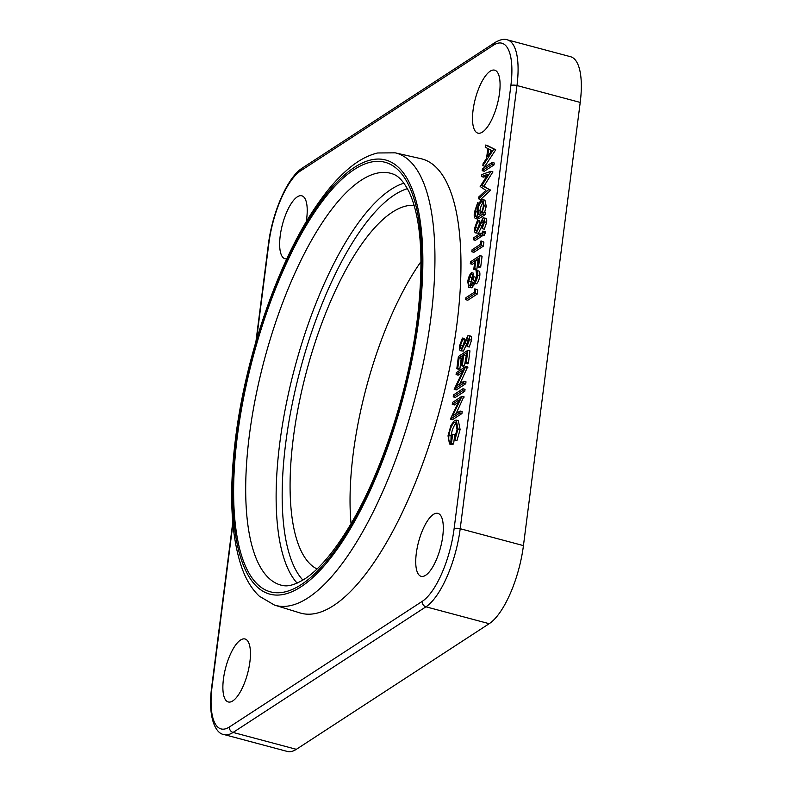 <?xml version="1.0" encoding="UTF-8"?>
<svg xmlns="http://www.w3.org/2000/svg" width="791" height="791" viewBox="0 0 791 791"><rect width="100%" height="100%" fill="white"/><g stroke="black" fill="none" stroke-linecap="round" stroke-linejoin="round"><path stroke-width="1.19" d="M499.526 93.031A32.579 11.321 -75.1 0 0 494.691 70.172A32.579 11.321 -75.1 0 0 473.058 110.275A32.579 11.321 -75.1 0 0 477.883 133.135A32.579 11.321 -75.1 0 0 499.526 93.031M442.752 536.229A32.579 11.321 -75.1 0 0 437.917 513.369A32.579 11.321 -75.1 0 0 416.284 553.473A32.579 11.321 -75.1 0 0 421.109 576.323A32.579 11.321 -75.1 0 0 442.752 536.229M249.897 661.859A32.579 11.321 -75.1 0 0 245.072 638.999A32.579 11.321 -75.1 0 0 223.428 679.103A32.579 11.321 -75.1 0 0 228.253 701.953A32.579 11.321 -75.1 0 0 249.897 661.859M306.186 221.945A32.579 11.321 -75.1 0 0 306.671 218.662A32.579 11.321 -75.1 0 0 301.846 195.812A32.579 11.321 -75.1 0 0 280.202 235.906A32.579 11.321 -75.1 0 0 285.027 258.766A32.579 11.321 -75.1 0 0 286.817 258.845M317.043 568.976A188.614 65.554 104.9 0 1 293.293 438.234A188.614 65.554 104.9 0 1 414.128 205.353M351.046 523.682A186.34 64.763 104.9 0 1 353.241 453.391A186.34 64.763 104.9 0 1 421.03 261.574M274.487 605.085L299.819 612.867A235.046 81.691 -75.1 0 0 456.961 323.865A235.046 81.691 -75.1 0 0 421.089 158.724L395.243 152.841A234.067 81.354 104.9 0 1 430.957 317.29A234.067 81.354 104.9 0 1 274.487 605.085L259.339 596.216C251.904 589.216 246.06 579.714 241.819 567.711C230.834 535.596 228.777 492.229 235.639 437.611C245.961 354.249 279.272 258.855 317.399 204.385C327.543 189.662 337.836 177.846 348.287 168.948C357.957 160.662 367.756 155.333 377.693 152.97L395.243 152.841M491.755 150.537L488.65 148.955L487.651 156.717L491.755 150.537M462.676 339.547L460.491 345.341C460.214 347.783 460.56 348.851 461.549 348.554L467.916 335.72C469.261 335.157 469.765 336.462 469.439 339.636L467.095 346.468L466.739 345.084L468.499 340.051L467.708 337.648L461.282 350.512C459.759 351.095 459.166 349.582 459.522 345.974L462.428 338.024L462.676 339.547L464.782 340.11L462.508 347.298M460.491 345.341L462.597 345.904M470.032 336.284C471.367 335.72 471.871 337.025 471.545 340.199L469.211 347.031L467.095 346.468M467.916 335.72L470.793 336.096M469.439 339.636L471.545 340.199M468.46 340.338L463.388 351.075L460.471 350.72L463.388 351.075M466.304 339.873L468.41 340.437M464.989 343.403L467.095 343.966M462.428 338.024L464.544 338.578L464.782 340.11M458.394 356.474L467.847 350.314L466.285 362.575L465.306 363.207L466.631 352.895L463.724 354.793L462.399 365.096L461.43 365.729L462.755 355.426L459.116 357.789L457.791 368.102L456.822 368.735L458.394 356.474M467.847 350.314L469.963 350.878L468.391 363.138L467.422 363.771L465.306 363.207M466.285 362.575L468.391 363.138M466.364 355.011L464.505 365.66L463.536 366.292L461.43 365.729M463.724 354.793L465.83 355.357M462.399 365.096L464.505 365.66M462.478 357.542L461.222 358.353L459.907 368.665L458.938 369.298L456.822 368.735M459.116 357.789L461.222 358.353M457.791 368.102L459.907 368.665M467.432 367.331L459.927 383.813M465.78 366.47L456.447 386.077L463.892 381.232L463.635 383.18L454.182 389.34L463.496 369.743L456.081 374.578L456.328 372.63L465.78 366.47L467.886 367.034M465.731 366.886L467.837 367.439M463.892 381.232L465.998 381.796L465.751 383.744L456.298 389.904L454.182 389.34M463.635 383.18L465.751 383.744M462.132 372.571L458.187 375.142L456.081 374.578M453.47 394.917L462.923 388.757L462.676 390.705L453.223 396.864L453.47 394.917M462.923 388.757L465.039 389.32L464.782 391.268L455.329 397.428L453.223 396.864M462.676 390.705L464.782 391.268M463.615 397.141L456.1 413.624M461.964 396.271L452.63 415.888L460.075 411.033L459.818 412.981L450.366 419.141L459.68 399.544L452.264 404.379L452.511 402.431L461.964 396.271L464.07 396.835M461.914 396.687L464.02 397.25M460.075 411.033L462.181 411.597L461.934 413.545L452.472 419.705L450.366 419.141M459.818 412.981L461.934 413.545M458.315 402.372L454.37 404.943L452.264 404.379M457.999 428.969L454.894 439.944L454.42 438.718L457.04 429.533L455.586 422.147L454.321 422.443C451.651 424.935 449.861 429.246 448.952 435.376C448.398 439.974 449.001 442.228 450.761 442.12L451.681 434.882L452.65 434.249L451.473 443.435L449.496 443.969L448.013 435.831L450.999 425.261L454.528 420.515L456.239 420.1L457.999 428.969L460.105 429.533L457 440.498L454.894 439.944M450.089 442.159L450.761 442.12M456.516 422.948L456.427 423.007C453.757 425.499 451.977 429.81 451.068 435.94L450.969 440.468M454.321 422.443L456.427 423.007M448.952 435.376L451.068 435.94M452.65 434.249L454.766 434.813L453.589 443.998L451.602 444.532L449.496 443.969M451.473 443.435L453.589 443.998M456.239 420.1L458.345 420.664L460.105 429.533M477.754 290.04L477.24 294.064L467.788 300.224L465.672 299.66L465.929 297.703L474.412 292.176L474.837 288.834L477.754 290.04L474.837 288.834M475.638 289.476L475.124 293.501L477.24 294.064M475.124 293.501L465.672 299.66M476.083 270.413C477.487 270.235 478.021 271.867 477.685 275.298C477.131 279.035 476.034 281.685 474.412 283.237L472.791 281.972L471.683 284.849L469.844 287.242L468.845 287.469L467.748 281.715C468.371 277.582 469.607 274.566 471.466 272.648L468.717 281.121C468.321 284.276 468.756 285.689 470.012 285.343L472.86 277.354L473.829 276.731C473.384 279.698 473.661 281.21 474.669 281.289L476.706 275.95L476.083 270.413L478.723 270.997M469.399 285.492L470.012 285.343M476.518 283.801L473.631 283.445L476.518 283.801C478.15 282.249 479.237 279.599 479.791 275.861C480.127 272.43 479.593 270.799 478.199 270.967M477.685 275.298L479.791 275.861M474.531 283.682L471.95 287.805L468.845 287.469M471.683 284.849L473.789 285.413M469.844 287.242L471.95 287.805M471.466 272.648L473.572 273.211L471.802 277.72L470.734 284.562M471.218 274.606L473.325 275.169M469.696 277.157L471.802 277.72M468.717 281.121L470.823 281.685M473.829 276.731L475.945 277.285L475.767 279.609M470.279 263.729L470.526 261.781L479.979 255.622L482.085 256.185L480.73 266.765L479.761 267.398L477.655 266.834L478.763 258.202L475.856 260.091L477.962 260.654L476.854 269.296L475.885 269.919L473.779 269.365L474.887 260.723L470.279 263.729L472.385 264.293L474.61 262.839M479.979 255.622L478.624 266.201L480.73 266.765M478.624 266.201L477.655 266.834M478.496 260.308L477.962 260.654M475.856 260.091L474.748 268.732L476.854 269.296M474.748 268.732L473.779 269.365M480.977 240.929L481.778 241.571L481.264 245.596L471.812 251.746L472.059 249.798L480.542 244.271L480.977 240.929L483.884 242.135L483.37 246.149L473.918 252.309L471.812 251.746M481.778 241.571L483.884 242.135M481.264 245.596L483.37 246.149M473.591 237.824L480.503 233.325L480.256 235.273L473.344 239.772L473.591 237.824M482.49 234.848L482.362 235.837L475.45 240.335L473.344 239.772M480.503 233.325L481.808 233.671M480.256 235.273L482.362 235.837M482.787 231.071L483.291 232.396L482.322 234.69L481.838 233.345L482.787 231.071L485.13 231.575L485.397 232.959L484.033 235.145M484.438 235.253L482.095 234.749L484.211 235.313M483.291 232.396L485.397 232.959M483.014 217.901C484.349 217.347 484.853 218.652 484.537 221.816L482.194 228.648L481.838 227.264L483.588 222.231L482.807 219.829L476.38 232.692C474.847 233.286 474.264 231.773 474.61 228.154L477.527 220.205L477.764 221.727L475.579 227.521C475.302 229.963 475.658 231.041 476.637 230.735L483.014 217.901L485.882 218.276M478.486 233.256L475.559 232.9L478.486 233.256L483.548 222.518M477.527 220.205L479.633 220.768L479.88 222.291L477.596 229.479M477.764 221.727L479.88 222.291M475.579 227.521L477.695 228.085M485.12 218.464C486.455 217.901 486.969 219.206 486.643 222.38L484.3 229.212L482.194 228.648M484.537 221.816L486.643 222.38M481.393 222.053L483.509 222.617M480.078 225.593L482.194 226.147M483.469 202.447C481.768 203.87 480.641 206.53 480.068 210.416L480.107 214.153M482.302 201.656L481.353 201.883C479.662 203.307 478.525 205.967 477.952 209.862L478.792 214.658L479.801 214.381C481.482 213.016 482.648 210.396 483.271 206.5C483.627 202.704 482.994 201.161 481.353 201.883L482.994 202.318M477.952 209.862L480.068 210.416M477.645 202.763L475.292 211.553L475.866 216.536L477.635 215.795L477.121 210.307C477.932 205.245 479.445 201.774 481.64 199.905L482.846 199.619L484.141 205.789L482.006 212.937L483.212 212.156L485.328 212.72L485.071 214.668L479.593 218.237L477.546 219.038L475.44 218.474C474.274 217.901 473.938 215.834 474.422 212.295L477.645 202.763L479.188 203.178M483.212 212.156L482.965 214.104L485.071 214.668M482.965 214.104L475.44 218.474M477.388 204.721L478.426 204.988M475.292 211.553L476.973 212.008M477.23 214.885L477.349 215.983M482.846 199.619L484.952 200.182L486.247 206.352L484.567 212.512M484.141 205.789L486.247 206.352M487.582 145.633L495.72 149.786L484.942 166.248L482.836 165.685L483.113 163.569L486.554 158.378L487.81 148.53L485.209 147.205L485.476 145.069L487.582 145.633M485.476 145.069L495.72 149.786M493.614 149.222L495.68 150.063M493.574 149.499L482.836 165.685M482.441 168.75L492.14 162.432L491.893 164.38L482.194 170.698L482.441 168.75M492.14 162.432L494.246 162.995L493.999 164.943L484.3 171.261L482.194 170.698M491.893 164.38L493.999 164.943M481.699 174.593L490.786 171.311L492.892 171.874L483.944 186.172L490.519 190.344L480.701 199.391L478.595 198.828L478.842 196.87L485.911 190.364L480.167 186.508L487.998 174.198L481.442 176.561L481.699 174.593M490.786 171.311L492.852 172.151M490.746 171.588L481.838 185.608L483.944 186.172M481.838 185.608L490.558 190.067M488.452 189.504L490.519 190.344M488.413 189.791L478.595 198.828M486.9 175.918L483.548 177.125L481.442 176.561M489.184 623.694L425.934 606.806L233.088 732.436A65.159 22.652 104.9 0 1 224.071 734.562L287.321 751.45A65.159 22.652 -75.1 0 0 296.338 749.324L489.184 623.694A65.159 22.652 -75.1 0 0 523.444 545.612L580.218 102.425A65.159 22.652 -75.1 0 0 570.558 56.715L507.318 39.827A65.159 22.652 104.9 0 1 516.978 85.537L460.204 528.724A65.159 22.652 104.9 0 1 425.934 606.806A4.657 4.074 -123.1 0 1 422.275 601.328A60.512 21.031 -75.1 0 0 454.093 528.833A4.657 1.572 7.3 0 1 460.204 528.724L523.444 545.612M490.697 150.003L490.351 152.653M297.159 583.145A211.939 73.662 104.9 0 1 279.747 443.316A211.939 73.662 104.9 0 1 403.964 183.166M407.444 188.654A207.282 72.04 -75.1 0 0 285.709 443.168A207.282 72.04 -75.1 0 0 302.913 580.119M391.772 173.624A213.086 74.057 -75.1 0 0 249.323 435.623A213.086 74.057 -75.1 0 0 281.843 585.34C284.523 585.824 290.564 587.891 305.702 578.31C320.098 568.492 335.137 550.407 350.838 524.038C382.023 471.545 408.482 390.2 417.282 319.277C424.105 261.099 421.366 218.603 409.056 191.798C400.691 175.8 394.373 174.554 391.772 173.624M418.083 318.209A222.39 77.3 104.9 0 1 301.144 584.668A222.39 77.3 104.9 0 1 237.399 435.91A222.39 77.3 104.9 0 1 354.338 169.452A222.39 77.3 104.9 0 1 418.083 318.209M236.44 436.533A224.763 78.121 -75.1 0 0 300.867 586.882A224.763 78.121 -75.1 0 0 419.042 317.587A224.763 78.121 -75.1 0 0 354.625 167.247A224.763 78.121 -75.1 0 0 236.44 436.533M477.487 217.673L479.593 218.237M454.093 528.833L510.867 85.646A4.657 1.572 7.3 0 1 516.978 85.537L580.218 102.425M510.867 85.646A60.512 21.031 -75.1 0 0 493.525 45.166A4.657 4.074 -123.1 0 1 495.196 42.398C500.298 39.52 504.332 38.66 507.318 39.827M493.525 45.166L300.669 170.807A4.657 4.074 -123.1 0 1 302.35 168.028L495.196 42.398M302.35 168.028C287.331 177.382 272.351 212.65 268.456 243.836A4.657 1.572 7.3 0 1 268.861 243.302L256.502 339.715M300.669 170.807A60.512 21.031 -75.1 0 0 268.861 243.302M232.772 522.406L211.681 687.023A4.657 1.572 7.3 0 1 212.087 686.489A60.512 21.031 -75.1 0 0 229.43 726.969L422.275 601.328M232.91 523.939L212.087 686.489M296.338 749.324L233.088 732.436A4.657 4.074 -123.1 0 1 229.43 726.969M255.918 341.712L268.456 243.836M211.681 687.023C207.529 718.455 216.042 733.89 224.071 734.562"/></g></svg>
